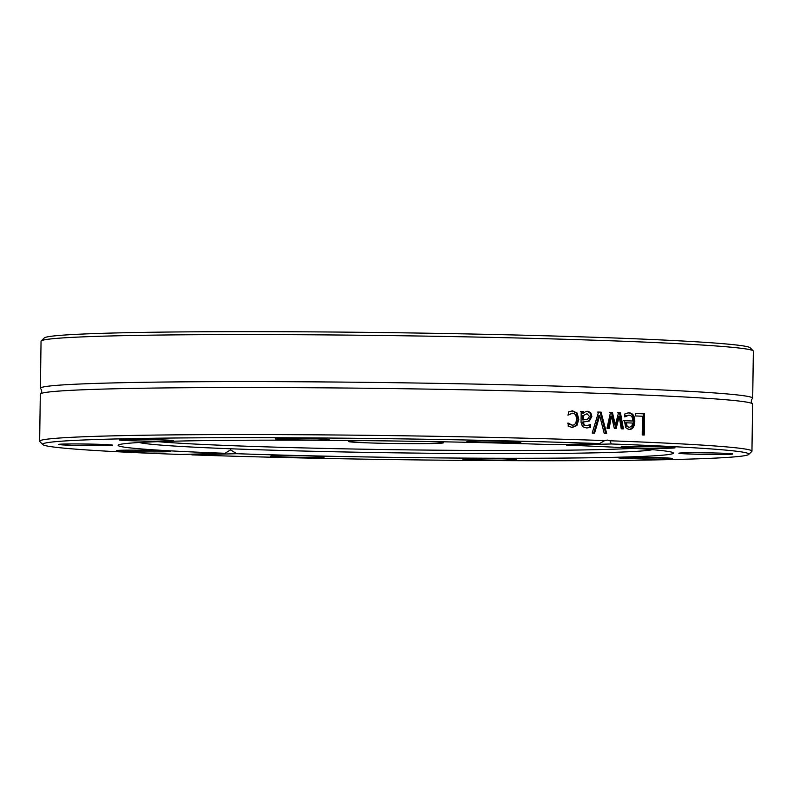 <?xml version="1.0" encoding="UTF-8"?>
<svg xmlns="http://www.w3.org/2000/svg" width="793" height="793" viewBox="0 0 793 793"><rect width="100%" height="100%" fill="white"/><g stroke="black" fill="none" stroke-linecap="round" stroke-linejoin="round"><path stroke-width="1.19" d="M753.201 350.863L750.208 347.79A353.153 10.418 -179.2 0 0 397.382 332.753A353.153 10.418 -179.2 0 0 44.279 337.937L41.206 340.921A356.186 10.507 0.8 0 1 241.508 334.577A356.186 10.507 0.8 0 1 608.756 340.703A356.186 10.507 0.8 0 1 753.201 350.863A356.186 10.507 0.8 0 1 753.35 351.18L752.696 398.215A356.186 10.507 -179.2 0 0 608.102 387.737A356.186 10.507 -179.2 0 0 110.029 382.999A356.186 10.507 -179.2 0 0 40.393 388.263A356.186 10.507 -179.2 0 0 40.681 388.699C42.059 390.404 42.039 392.089 40.612 393.744A356.186 10.507 -179.2 0 0 40.304 394.171L39.65 441.215A356.186 10.507 -179.2 0 0 39.799 441.523L42.792 444.595A353.153 10.418 0.8 0 1 228.88 437.706A353.153 10.418 0.8 0 1 599.617 443.555L604.722 440.591A356.186 10.507 -179.2 0 0 233.945 434.564A356.186 10.507 -179.2 0 0 39.65 441.215M40.393 388.263L41.048 341.228A356.186 10.507 0.8 0 1 41.206 340.921M604.722 440.591L607.369 440.075L609.976 440.779L611.324 443.971A353.153 10.418 0.8 0 1 748.721 454.448L751.794 451.465A356.186 10.507 -179.2 0 0 751.952 451.158L752.607 404.123A356.186 10.507 -179.2 0 0 752.319 403.687C750.941 401.982 750.961 400.306 752.388 398.641A356.186 10.507 -179.2 0 0 752.696 398.215M599.617 443.555L554.773 444.714A277.679 8.188 -179.2 0 0 267.479 440.165A277.679 8.188 -179.2 0 0 118.117 445.339A277.679 8.188 -179.2 0 0 225.043 453.289L180.199 454.458A353.153 10.418 0.8 0 1 42.792 444.595M607.537 428.289A356.186 10.507 -179.2 0 0 607.002 428.27L610.471 412.469A356.186 10.507 0.8 0 1 612.444 412.548L615.338 424.929L618.55 412.766A356.186 10.507 0.8 0 1 620.463 412.846L623.397 428.874A356.186 10.507 -179.2 0 0 621.246 428.795L619.224 416.394L616.102 428.607A356.186 10.507 -179.2 0 0 614.357 428.537L611.462 416.107L609.173 428.349A356.186 10.507 -179.2 0 0 607.537 428.289M752.319 403.687A356.186 10.507 -179.2 0 0 608.013 393.645A356.186 10.507 -179.2 0 0 109.949 388.907A356.186 10.507 -179.2 0 0 40.612 393.744M751.952 451.158A356.186 10.507 -179.2 0 0 609.976 440.779M594.591 433.137A356.186 10.507 -179.2 0 0 592.202 433.057L598.556 412.053A356.186 10.507 0.8 0 1 601.054 412.142L606.695 433.553A356.186 10.507 -179.2 0 0 604.246 433.474L599.696 415.691L594.591 433.137M635.55 415.948L635.59 413.44A356.186 10.507 0.8 0 1 644.54 413.807L644.243 435.02A356.186 10.507 -179.2 0 0 642.221 434.931L642.479 416.236A356.186 10.507 -179.2 0 0 635.55 415.948M628.899 415.145L624.825 416.91A356.186 10.507 -179.2 0 0 624.706 416.91L624.755 413.986L628.908 412.806C632.834 413.074 634.796 415.899 634.796 421.281C634.539 426.693 632.665 429.449 629.166 429.548L625.697 427.645L624.428 420.686A356.186 10.507 0.8 0 1 632.784 421.014C632.764 417.257 631.466 415.304 628.899 415.145L624.715 416.226M586.949 411.27L589.913 412.776L591.033 416.464L588.545 421.043L582.548 422.045L582.538 422.56L583.42 424.998L586.582 425.583L590.537 424.632A356.186 10.507 0.8 0 1 590.666 424.632L590.636 427.368L586.533 427.952L582.478 426.634L581.051 422.362L581.21 411.478A356.186 10.507 0.8 0 1 583.489 411.557L583.47 413.242L585.135 411.934L587.881 411.25L590.735 412.756L591.865 416.434L589.368 421.014L583.351 422.025L584.223 424.969L586.433 425.583M587.197 427.952L586.533 427.952M567.649 423.165L569.215 424.394L572.358 425.147C574.895 425.137 576.253 423.175 576.432 419.259C576.412 415.403 575.103 413.381 572.526 413.183L568.492 414.987A356.186 10.507 -179.2 0 0 568.363 414.987L568.403 411.973L572.516 410.843L577.126 413.034L578.811 419.328L576.947 425.464L572.278 427.486L568.204 426.138L568.244 423.135A356.186 10.507 0.8 0 1 568.383 423.135L572.14 425.157M571.951 410.843L576.352 413.064L578.038 419.358L576.184 425.494L571.535 427.516M572.526 413.183L567.758 415.017M611.324 443.971L566.48 445.141L566.033 444.427M748.721 454.448A353.153 10.418 0.8 0 1 553.385 460.733A353.153 10.418 0.8 0 1 191.896 454.875L191.024 454.181M599.696 415.691L598.824 415.71L593.749 433.166M597.694 412.082L600.182 412.162L605.793 433.583M600.182 412.162L601.054 412.142M635.59 413.5L643.49 413.827L643.192 435.04M643.49 413.827L644.54 413.807M627.055 426.029L626.073 426.049L625.419 422.828L626.401 422.808L627.055 426.029L628.77 427.368M626.073 426.049L629.315 427.358L631.734 426.198L632.755 423.056A356.186 10.507 -179.2 0 0 626.401 422.808M623.457 420.706L632.784 421.014M627.917 412.826C631.823 413.094 633.785 415.919 633.785 421.301C633.528 426.713 631.654 429.469 628.175 429.568M625.429 415.78L626.411 415.75M611.462 416.107L610.541 416.127L608.261 428.369M619.224 416.394L618.272 416.414L615.17 428.626M617.598 412.796L619.511 412.866L622.426 428.904M609.559 412.499L611.522 412.568L614.406 424.949L615.338 424.929M619.511 412.866L620.463 412.846M611.522 412.568L612.444 412.548M583.44 415.473L587.038 413.698L583.44 415.473L583.38 419.894L587.435 419.368L589.546 416.543L587.038 413.698M582.637 415.502L582.577 419.913L583.38 419.894M580.417 411.508L582.696 411.577L582.677 413.262L583.47 413.242M589.843 424.661L589.804 427.387L586.79 427.952M582.696 411.577L583.489 411.557M589.804 427.387L590.636 427.368M582.548 422.045L583.351 422.025M588.545 421.043L589.368 421.014M589.913 412.776L590.735 412.756M569.215 424.394L569.959 424.364M225.043 453.289L230.525 449.869L236.74 453.705L191.896 454.875M236.74 453.705A277.679 8.188 -179.2 0 0 524.044 458.265A277.679 8.188 -179.2 0 0 673.406 453.09A277.679 8.188 -179.2 0 0 566.48 445.141M705.621 454.399A26.982 0.793 -179.2 0 0 732.791 453.963A26.982 0.793 -179.2 0 0 705.839 452.813A26.982 0.793 -179.2 0 0 678.867 453.209A26.982 0.793 -179.2 0 0 705.621 454.399M463.578 459.117A26.982 0.793 -179.2 0 0 493.811 460.089A26.982 0.793 -179.2 0 0 516.263 459.593A26.982 0.793 -179.2 0 0 489.311 458.443A26.982 0.793 -179.2 0 0 462.339 458.84A26.982 0.793 -179.2 0 0 463.578 459.117M272.078 455.916A26.982 0.793 -179.2 0 0 270.7 456.124A26.982 0.793 -179.2 0 0 297.653 457.323A26.982 0.793 -179.2 0 0 324.634 456.877A26.982 0.793 -179.2 0 0 301.608 455.787A26.982 0.793 -179.2 0 0 272.078 455.916M629.186 458.542A26.982 0.793 -179.2 0 0 657.714 459.008A26.982 0.793 -179.2 0 0 672.167 458.483A26.982 0.793 -179.2 0 0 645.215 457.333A26.982 0.793 -179.2 0 0 618.243 457.73A26.982 0.793 -179.2 0 0 629.186 458.542M663.701 448.283A26.982 0.793 -179.2 0 0 674.982 447.767A26.982 0.793 -179.2 0 0 648.03 446.618A26.982 0.793 -179.2 0 0 621.058 447.014A26.982 0.793 -179.2 0 0 635.322 447.936A26.982 0.793 -179.2 0 0 663.701 448.283M327.935 439.302A26.982 0.793 -179.2 0 0 298.495 438.351A26.982 0.793 -179.2 0 0 275.25 438.787A26.982 0.793 -179.2 0 0 302.202 439.986A26.982 0.793 -179.2 0 0 329.184 439.54A26.982 0.793 -179.2 0 0 327.935 439.302M85.902 444.021A26.982 0.793 -179.2 0 0 58.722 444.417A26.982 0.793 -179.2 0 0 85.674 445.616A26.982 0.793 -179.2 0 0 112.656 445.17A26.982 0.793 -179.2 0 0 85.902 444.021M162.337 439.887A26.982 0.793 -179.2 0 0 134.523 439.421A26.982 0.793 -179.2 0 0 119.347 439.897A26.982 0.793 -179.2 0 0 146.299 441.096A26.982 0.793 -179.2 0 0 173.28 440.65A26.982 0.793 -179.2 0 0 162.337 439.887M127.812 450.146A26.982 0.793 -179.2 0 0 116.541 450.612A26.982 0.793 -179.2 0 0 143.493 451.812A26.982 0.793 -179.2 0 0 170.465 451.366A26.982 0.793 -179.2 0 0 155.487 450.464A26.982 0.793 -179.2 0 0 127.812 450.146M519.445 442.514A26.982 0.793 -179.2 0 0 520.813 442.256A26.982 0.793 -179.2 0 0 493.861 441.106A26.982 0.793 -179.2 0 0 466.889 441.503A26.982 0.793 -179.2 0 0 489.132 442.623A26.982 0.793 -179.2 0 0 519.445 442.514M307.506 438.479A25.465 0.753 0.8 0 1 296.949 438.331M499.144 441.195A25.465 0.753 0.8 0 1 488.577 441.047M653.313 446.707A25.465 0.753 0.8 0 1 642.746 446.558M711.123 452.902A25.465 0.753 0.8 0 1 705.651 452.843A25.465 0.753 0.8 0 1 700.556 452.753M650.498 457.422A25.465 0.753 0.8 0 1 639.931 457.274M494.594 458.532A25.465 0.753 0.8 0 1 484.027 458.384M302.956 455.816A25.465 0.753 0.8 0 1 292.399 455.668M148.797 450.305A25.465 0.753 0.8 0 1 138.23 450.156M90.977 444.11A25.465 0.753 0.8 0 1 85.515 444.05A25.465 0.753 0.8 0 1 80.42 443.961M151.602 439.59A25.465 0.753 0.8 0 1 141.045 439.451M139.241 442.504A258.27 7.613 -179.2 0 0 395.707 452.833A258.27 7.613 -179.2 0 0 652.361 449.671M157.837 441.671A257.15 7.583 -179.2 0 0 395.757 449.71A257.15 7.583 -179.2 0 0 633.795 448.323M364.126 440.64A47.59 1.408 -179.2 0 0 348.266 441.463A47.59 1.408 -179.2 0 0 395.836 443.525A47.59 1.408 -179.2 0 0 443.446 442.791A47.59 1.408 -179.2 0 0 427.615 441.523M633.785 421.301L634.796 421.281M583.42 424.998L584.223 424.969M582.538 422.56L583.341 422.54M591.033 416.464L591.865 416.434M576.184 425.494L576.947 425.464M578.038 419.358L578.811 419.328M576.352 413.064L577.126 413.034"/></g></svg>
